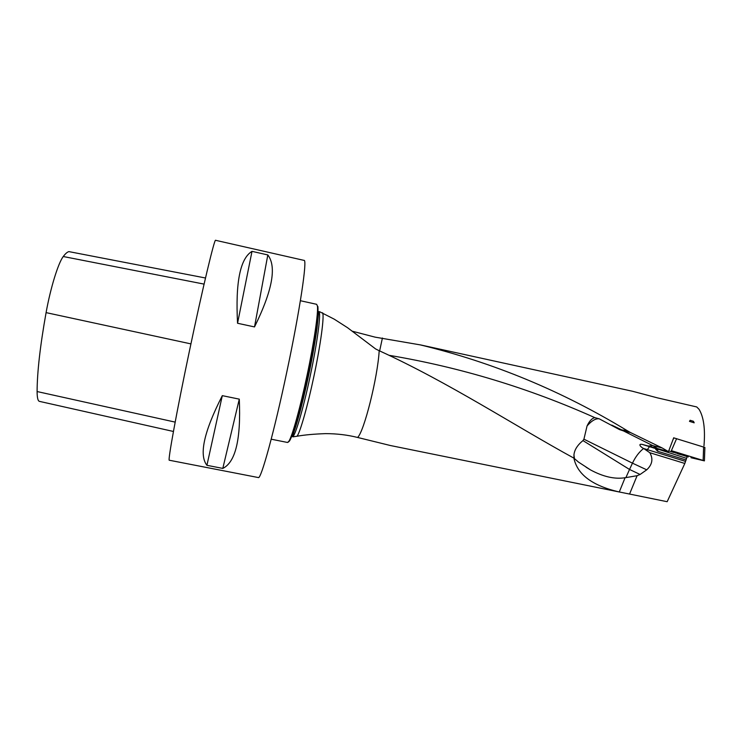 <?xml version="1.0" encoding="UTF-8"?>
<svg xmlns="http://www.w3.org/2000/svg" width="742" height="742" viewBox="0 0 742 742"><rect width="100%" height="100%" fill="white"/><g stroke="black" fill="none" stroke-linecap="round" stroke-linejoin="round"><path stroke-width="1.11" d="M637.1 475.705L625.905 477.607L629.531 469.454L640.096 474.472L637.1 475.705L629.559 494.051L666.882 501.648M629.559 494.051L619.282 491.974L625.089 477.727C614.747 479.378 603.227 476.772 590.521 469.918L586.078 467.2M319.978 311.89L334.225 319.162L347.544 327.704L375.656 348.972L379.19 350.716C448.808 382.492 514.883 425.862 573.891 458.129C577.304 474.509 592.431 485.787 619.282 491.974M379.19 350.716C377.687 377.53 364.062 431.788 357.598 437.455L389.763 445.367M689.476 421.363L694.187 422.819L689.476 421.363L690.134 420.278L693.464 421.308L694.187 422.819M662.105 447.936L630.552 432.577L623.53 430.944L652.774 445.627L662.105 447.936L668.468 451.618L673.727 437.743M420.25 344.854L632.509 391.257L657.152 397.795L696.738 406.95L699.075 409.324C703.741 416.985 705.373 429.182 703.963 445.896M630.552 432.577L627.296 430.722C562.13 391.08 493.124 362.467 420.269 344.882L375.1 337.146L352.292 331.21M627.296 430.722L619.487 429.581L623.53 430.944M574.011 458.222L573.946 454.929C574.401 449.921 577.406 445.144 582.962 440.59L583.917 439.181L587.061 425.945C589.343 421.057 591.94 418.293 594.843 417.644L599.258 418.831L619.487 429.581M640.096 474.472L646.727 469.825C652.329 464.566 653.359 458.862 649.825 452.713L684.829 463.462L667.169 501.694M687.166 456.59L684.829 463.462M655.863 448.762L657.894 449.531L657.597 451.229L686.146 460.012M666.91 451.136L642.331 444.43C637.332 443.391 641.209 447.621 643.62 448.465L649.825 452.713M668.468 451.618L656.058 448.715L655.668 449.225L657.597 451.229M271.21 439.199L287.562 442.473L288.888 441.258C292.302 436.157 300.269 407.599 307.077 375.276C314.079 342.322 318.494 311.965 317.39 305.917L316.648 304.313L300.38 300.714M317.39 305.917L317.845 306.455C318.958 312.475 314.58 342.646 307.615 375.378C300.862 407.497 292.923 435.869 289.519 440.952L288.202 442.167M357.598 437.455C347.404 434.905 336.71 433.634 325.515 433.634C313.987 434.033 304.526 434.895 297.115 436.222L293.285 436.788M286.904 371.538C274.225 431.844 260.906 479.972 258.318 477.551L169.306 460.235C167.544 461.849 176.54 412.162 189.423 351.012C202.483 288.74 214.688 237.811 215.607 240.306L304.044 260.386C307.503 258.939 299.944 310.175 286.904 371.538M254.515 326.925L237.551 323.262C235.372 282.405 240.185 258.439 252.002 251.352L267.816 254.942C276.831 266.647 272.397 290.641 254.515 326.925L267.816 254.942M222.804 468.406L206.925 465.308C198.8 454.948 203.929 431.733 222.303 395.653L239.286 399.14C241.067 439.125 235.566 462.21 222.804 468.406L239.286 399.14M205.497 278L68.885 251.612C67.262 252.039 65.389 253.671 63.265 256.519C58.293 262.844 50.512 287.942 46.087 312.623C40.17 345.781 37.174 372.085 37.1 391.544C37.137 397.731 37.916 401.014 39.447 401.366L173.433 431.473M252.002 251.352L237.551 323.262M222.303 395.653L206.925 465.308M573.891 458.129L578.491 462.09L590.521 469.918M625.905 477.607L625.089 477.727M382.418 338.009L379.635 350.92M574.438 458.537L573.946 454.929M681.87 454.753L679.329 454.002M676.797 453.26L675.146 452.815M684.226 455.495L684.949 455.857M677.622 453.761L685.84 456.061L677.622 453.761M673.699 437.836L704.872 447.454M676.611 438.633L671.389 450.672L703.138 460.448L703.611 446.999M704.881 447.426L704.408 460.875L690.978 457.712L703.555 460.578L671.389 450.672M688.279 456.942L684.217 455.69L688.279 456.942M673.912 452.509L668.765 450.932L673.912 452.509M673.309 452.091L686.647 456.061M704.408 460.875L703.138 460.448M624.588 431.288L611.733 425.092M658.071 449.179L686.48 458.324M685.534 461.394L647.33 449.643L647.08 450.487M643.787 448.548L647.33 449.643L649.5 446.675L656.151 448.725M291.43 436.88C294.509 433.096 302.124 406.208 308.579 375.526C315.22 344.334 319.273 315.758 317.956 310.991M322.584 312.781C324.504 315.721 320.674 344.594 313.847 376.621C307.726 405.707 300.399 431.501 297.115 436.222M318.086 311.853L318.717 311.566C321.444 311.074 317.632 341.199 310.239 375.86C303.079 409.946 294.657 438.058 292.376 436.667L291.903 436.157M46.087 312.623L190.926 343.889M37.1 391.544L175.168 422.115M63.265 256.519L204.078 284.112M642.331 444.43L649.5 446.675M389.068 355.307C460.142 367.262 528.731 388.038 594.843 417.644M658.043 449.003L653.35 445.868M647.766 446.081L652.774 445.627M582.962 440.59L629.531 469.454L632.462 463.166L583.917 439.181M646.727 469.825L632.462 463.166C635.486 456.831 639.205 451.934 643.62 448.465M587.061 425.945C591.643 420.714 595.705 418.34 599.258 418.831M673.217 439.32L673.847 437.863M389.736 445.385L620.321 492.196M654.054 499.041L666.9 501.648M319.988 311.844L318.717 311.566L317.019 328.205C315.202 341.376 312.391 357.143 308.579 375.526C303.042 401.032 298.284 419.499 294.296 430.917L292.376 436.667L293.275 436.853M289.519 440.952L288.888 441.258M672.373 451.396L673.949 452.509M685.84 456.061L687.815 455.996"/></g></svg>
